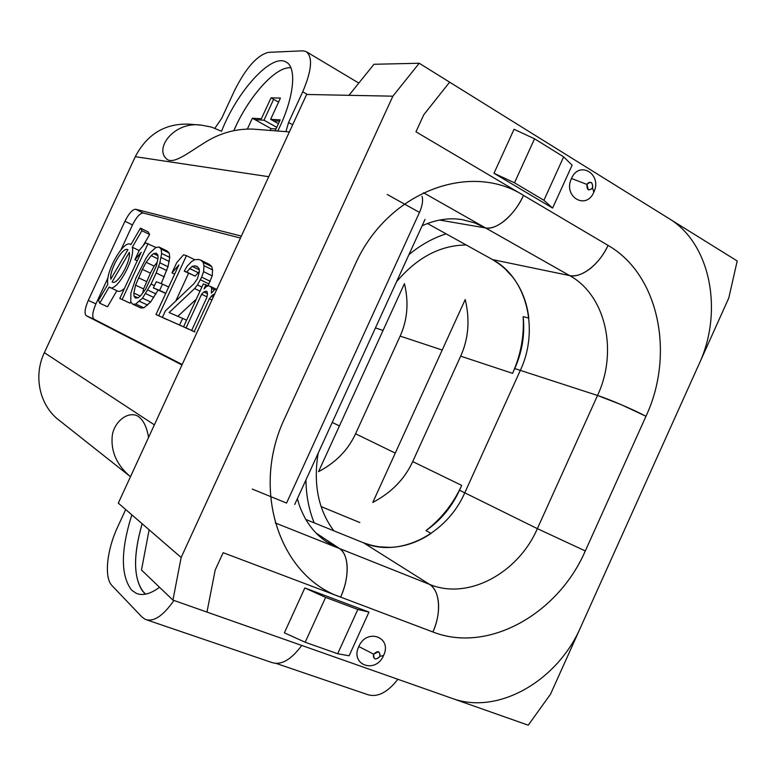 <?xml version="1.0" encoding="UTF-8"?>
<svg xmlns="http://www.w3.org/2000/svg" width="776" height="776" viewBox="0 0 776 776"><rect width="100%" height="100%" fill="white"/><g stroke="black" fill="none" stroke-linecap="round" stroke-linejoin="round"><path stroke-width="1.16" d="M148.575 437.441C146.615 426.034 142.755 418.778 136.993 415.655C126.197 411.173 113.5 423.454 112.219 436.141C110.793 451.7 116.875 465.231 130.475 476.716L59.054 420.214C39.673 405.547 33.067 376.224 44.358 352.682L135.276 156.684C147.139 134.161 165.007 123.316 188.878 124.15L201.265 125.111C173.882 120.93 152.862 149.69 167.761 159.817C175.095 163.639 189.839 151.698 204.117 142.988C219.269 133.239 235.535 128.612 252.898 129.097L289.37 131.92M301.738 645.448C290.951 660.027 280.844 665.663 271.435 662.374L146.868 619.927M404.713 545.382C413.967 543.064 422.755 539.087 431.058 533.442L426.005 530.58C441.418 518.698 453.329 503.643 461.71 485.407L459.528 490.228L461.71 485.407C453.329 503.643 441.418 518.698 426.005 530.58C440.603 520.453 451.777 507 459.528 490.228L537.361 528.64C518.077 573.309 467.909 600.449 429.565 584.377C467.909 600.449 518.077 573.309 537.361 528.64L459.528 490.228C451.777 507 440.603 520.453 426.005 530.58L431.058 533.442C408.816 548.011 386.341 551.154 363.634 542.861L305.812 519.464L363.634 542.861L429.565 584.377C439.866 590.255 441.728 613.088 432.882 631.974L223.139 552.696L215.175 570.079L206.969 612.089L452.146 698.39C498.085 715.453 557.624 680.717 580.72 627.076L699.05 364.089C723.552 311.826 710.777 243.577 669.019 218.58L449.634 82.169L423.783 114.751L415.965 131.813L608.025 245.371C659.163 274.685 674.984 354.331 645.981 416.266L585.298 550.941C558.002 614.088 488.055 653.693 432.882 631.974L340.615 597.103C279.874 576.539 250.309 490.044 284.86 417.973L354.981 264.926C386.885 192.138 469.703 161.049 523.499 195.397L608.025 245.371C599.799 264.141 581.185 278.487 569.613 275.577L492.595 259.62L427.46 223.507L492.595 259.62C513.275 272.007 525.342 291.504 528.815 318.111L523.16 316.618C524.256 336.212 520.725 355.117 512.567 373.353L514.74 368.551C522.219 351.761 525.032 334.446 523.16 316.618L528.815 318.111C527.67 308.033 524.983 298.653 520.764 289.972M276.11 663.402L366.922 694.375C376.923 697.876 387.243 692.852 397.894 679.291M337.686 653.751L349.113 655.778L368.969 612.08L304.842 587.956L284.375 632.818L305.181 642.247L337.686 653.751L357.814 609.48L325.61 597.394L305.181 642.247M534.538 138.797L514.052 129.272L493.982 173.281L552.609 208.065L572.106 165.191L563.667 156.859L534.538 138.797L514.498 182.796L493.982 173.281M514.498 182.796L543.918 200.286L563.667 156.859M552.609 208.065L543.918 200.286M304.842 587.956L325.61 597.394M357.814 609.48L368.969 612.08M326.492 541.726L339.49 548.516C344.224 551.814 346.785 558.138 347.173 567.479C347.318 577.034 345.136 586.908 340.615 597.103L432.882 631.974C437.198 622.168 439.07 612.584 438.498 603.233C437.683 594.067 434.705 587.781 429.565 584.377L363.634 542.861C399.824 558.274 446.976 533.907 464.766 492.818L520.318 370.365C539.388 330.13 527.166 277.983 492.595 259.62L500.947 265.159M241.365 236.088L135.654 209.258C132.492 209.355 128.923 213.351 124.965 221.257L88.28 300.399C84.817 308.528 84.157 313.649 86.311 315.754L181.962 364.992M277.75 131.018C294.269 98.203 297.363 66.348 285.558 61.76C270.746 53.816 236.69 92.043 221.558 131.299L211.654 127.128L201.265 125.111M125.693 509.531L117.7 526.894C106.865 549.903 103.897 577.664 112.016 585.628L142.008 617.046L145.257 619.374C153.561 622.294 163.125 615.989 173.931 600.459M159.526 587.287C150.369 594.057 142.561 596.055 136.11 593.252L131.532 590.041C120.581 575.394 120.678 550.33 131.842 514.847M285.907 131.648L288.575 122.482L302.727 91.772C311.942 70.053 312.99 56.609 305.889 51.439L302.553 50.828L268.447 52.361C257.176 55.174 245.846 67.948 234.468 90.676L221.713 118.272L214.933 128.244M144.006 592.699L145.209 594.222M279.583 121.172L273.278 120.775L278.429 123.675L270.649 119.3L280.185 119.873L275.14 130.824L280.185 119.873L270.649 119.3L278.429 123.675M273.627 99.318L263.985 120.202L254.955 119.64M276.741 127.342L263.985 120.202M425.025 219.433L294.744 504.448M422.057 196.212C423.23 200.431 422.367 205.844 419.476 212.42L286.557 503.071L252.278 489.084M240.463 238.048L143.211 213.012C140.01 213.09 136.44 217.067 132.483 224.943L120.969 249.804M108.029 277.73L95.923 303.872C92.47 311.971 91.84 317.093 94.032 319.217L182.185 364.497M119.805 298.479L130.155 303.203L130.766 301.883L132.667 304.192L135.722 304.076L142.493 298.168L151.048 284.084L156.18 272.977L159.866 262.802L161.641 253.471L161.136 249.106L159.09 247.059L155.937 247.457L145.568 242.81L139.292 250.289L134.927 259.708L141.184 252.278L119.805 298.479L122.162 299.526L148.051 243.596M132.667 304.192L140.796 307.936L143.88 307.839L150.68 301.971L158.042 290.117M161.233 283.609L168.004 266.731L169.74 257.409L169.207 253.034L167.121 250.978L159.09 247.059M153.396 287.925L159.614 290.389L162.514 284.103L156.267 281.717L153.396 287.925L165.734 293.425M155.976 314.552L158.702 315.754L186.453 255.653L183.592 254.761L176.676 262.715L172 272.832L178.897 264.926L155.976 314.552L167.189 319.605M175.774 301.01L188.578 273.268M162.378 317.394L179.576 325.028L182.641 318.373L169.1 312.553L194.621 288.556L197.473 284.947L201.663 277.158L203.593 271.668L203.991 265.702L203.166 262.414L200.722 260.135L198.714 259.504L194.631 259.708L191.468 261.667L187.132 266.197L184.271 271.183L186.686 272.017L192.128 266.362L195.203 265.867L197.201 266.527L199.112 268.661L199.413 271.804L197.385 278.749L193.942 283.676L165.356 310.943L162.378 317.394L188.326 328.995M177.859 316.317L196.289 299.177M207.997 285.849L212.217 275.868L212.576 269.902L211.722 266.605L209.248 264.315L200.722 260.135M184.271 271.183L195.154 276.101L199.383 271.435M217.057 288.827L214.845 289.603L211.353 293.115L211.635 288.449L210.665 286.528L208.54 285.781L206.348 286.567L204.059 288.885L205.921 284.85L203.322 283.929L183.553 326.793L194.902 331.895M143.075 245.788L149.652 234.498L148.177 231.937L140.456 228.144L130.892 244.615L130.32 244.256C123.374 239.929 104.983 272.783 107.874 284.229L98.503 300.36L99.735 303.212L107.515 306.753L116.846 290.748M99.735 303.212L109.154 287.013L117.68 291.136C119.388 291.854 121.648 290.951 124.461 288.42M142.745 292.969L143.599 288.915L150.399 273.152L154.143 266.11L157.189 262.113M130.155 303.203L122.162 299.526M137.236 260.814L134.927 259.708M155.937 247.457L149.196 253.577L146.14 258.098L135.887 278.167L130.853 293.231L130.766 301.883M142.386 269.35L146.15 262.278L151.174 255.634L153.57 253.636L156.277 253.131L157.887 255.061L158.061 257.942L156.403 265.887L145.616 289.215L140.524 295.869L138.128 297.78L135.48 298.11L133.976 296.005L133.86 293.066L135.567 285.151L142.386 269.35L150.399 273.152M183.553 326.793L186.065 327.918L201.576 294.259L203.865 291.96L206.057 291.184L207.105 291.563L207.434 294.861L206.717 297.771L191.672 330.401L194.262 331.556L209.374 298.77L212.333 295.074L214.545 294.279M169.207 253.034L161.136 249.106M169.74 257.409L161.641 253.471M169.381 261.522L161.253 257.593M168.004 266.731L159.866 262.802M166.743 270.562L158.595 266.653M164.347 276.867L156.18 272.977M154.434 285.675L151.048 284.084M155.957 293.92L147.77 290.079M153.813 297.421L145.626 293.6M150.68 301.971L142.493 298.168M147.692 305.104L139.515 301.311M143.88 307.839L135.722 304.076M154.143 266.11L146.15 262.278M146.519 281.552L138.497 277.769M143.599 288.915L135.567 285.151M140.291 296.054L133.86 293.066M137.866 297.809L133.976 296.005M157.926 255.74L153.57 253.636M157.868 258.854L151.174 255.634M168.693 287.023L162.514 284.103M165.792 293.299L159.614 290.389M167.16 319.654L158.702 315.754M194.727 259.708L186.453 255.653M174.658 274.112L172 272.832M197.705 267.089L195.203 265.867M199.219 269.805L192.128 266.362M197.929 272.57L189.46 268.467M195.154 276.101L186.686 272.017M211.722 266.605L203.166 262.414M212.576 269.902L203.991 265.702M212.217 275.868L203.593 271.668M210.296 281.339L201.663 277.158M209.074 283.987L200.431 279.816M201.876 287.062L197.473 284.947M200.004 291.126L194.621 288.556M186.589 320.207L182.641 318.373M188.296 329.053L179.576 325.028M194.863 331.973L186.065 327.918M206.95 296.82L201.576 294.259M208.143 285.917L205.921 284.85M216.116 289.157L210.665 286.528M214.583 289.875L211.635 288.449M214.525 294.327L214.04 294.094M213.846 295.801L212.333 295.074M213.196 297.208L211.159 296.238M211.916 299.982L209.374 298.77M191.672 330.401L194.262 331.556M207.134 291.698L206.057 291.184M207.512 293.697L203.865 291.96M149.652 234.498L141.901 230.695L140.456 228.144M139.166 250.551L132.279 247.234L141.901 230.695M109.901 287.527C116.72 292.164 135.635 258.224 132.279 247.234M127.904 249.736L110.813 279.166C109.154 270.126 122.666 246.458 127.72 249.639L127.904 249.736M112.113 281.93L129.291 252.384C131.192 261.221 117.389 285.452 112.404 282.095L112.704 282.202M142.163 523.771C133.288 554.724 133.404 577.15 142.512 591.04L145.587 594.144M145.684 594.135L143.88 592.573C133.414 579.294 132.822 556.343 142.124 523.742M118.301 503.129L306.627 94.468L118.301 503.129L181.148 557.488L392.879 96.185L419.215 63.254L373.974 64.272L348.967 95.312L392.879 96.185L306.627 94.468L348.967 95.312L373.974 64.272L419.215 63.254L737.2 260.978L728.8 297.974L550.553 694.122L528.243 725.182L172.932 600.1L181.148 557.488L149.128 529.795L141.484 570.02L172.932 600.1L141.484 570.02L149.128 529.795L118.301 503.129M275.276 522.956L429.565 584.377C439.866 590.255 441.728 613.088 432.882 631.974C487.929 653.741 558.109 614.01 585.298 550.941L537.361 528.64L597.53 395.469L537.361 528.64L585.298 550.941L645.981 416.266C674.994 354.477 659.115 274.558 608.025 245.371L523.499 195.397C469.849 161.02 386.758 192.215 354.981 264.926L284.86 417.973C250.289 489.889 279.942 576.675 340.615 597.103C349.821 577.46 349.025 554.151 339.49 548.516L429.565 584.377L339.49 548.516L316.084 533.083L339.49 548.516L326.696 541.852C318.15 536.235 311.04 528.514 305.366 518.688C299.206 506.747 299.381 505.098 297.412 498.609M442.213 350.034L400.154 336.105L355.563 433.784L395.265 453.097L355.563 433.784C348.143 449.944 335.804 462.564 318.548 471.643C335.746 462.622 348.084 450.002 355.563 433.784L400.154 336.105L442.213 350.034M339.432 425.937L332.235 422.435L339.432 425.937M412.706 461.575C404.723 479.025 391.414 492.644 372.8 502.431C391.356 492.702 404.655 479.083 412.706 461.575L461.71 485.407L412.706 461.575L460.672 356.155L412.706 461.575M383.063 330.44L375.438 327.909L383.063 330.44M305.812 519.464L363.634 542.861L429.565 584.377C467.909 600.449 518.077 573.309 537.361 528.64L597.53 395.469L514.74 368.551L512.567 373.353L460.672 356.155L512.567 373.353C520.725 355.117 524.256 336.212 523.16 316.618C525.032 334.446 522.219 351.761 514.74 368.551L597.53 395.469C618.152 351.732 605.969 295.326 569.613 275.577C605.969 295.326 618.152 351.732 597.53 395.469C608.995 399.136 632.566 409.233 645.981 416.266L621.013 404.587L597.53 395.469L520.318 370.365M465.222 299.526C470.062 319.877 468.539 338.753 460.672 356.155C468.549 338.656 470.062 319.79 465.222 299.526L372.8 502.431L465.222 299.526M404.451 283.628C408.904 302.475 407.478 319.974 400.154 336.105C407.478 319.887 408.913 302.397 404.451 283.628L318.548 471.643L404.451 283.628M737.2 260.978L419.215 63.254L392.879 96.185L181.148 557.488L172.932 600.1L528.243 725.182L550.553 694.122L728.8 297.974L737.2 260.978M571.476 178.499C579.303 159.934 602.583 174.27 593.824 192.176C586.239 210.587 562.707 196.735 571.476 178.499L586.947 184.426L588.295 189.819C592.757 189.489 593.824 187.103 591.516 182.661C589.702 181.904 588.179 182.496 586.947 184.426C590.905 180.983 592.777 182.127 592.563 187.87L593.824 192.176C602.632 174.445 579.332 159.866 571.476 178.499C562.658 196.551 586.21 210.655 593.824 192.176L592.563 187.87C588.606 191.313 586.743 190.168 586.947 184.426L571.476 178.499M358.784 646.544C366.728 627.716 392.559 637.096 383.577 655.468C375.894 674.101 349.811 665.226 358.784 646.544L373.663 654.168C372.994 656.447 373.547 658.048 375.312 658.999C380.162 657.893 381.259 655.468 378.591 651.704L373.663 654.168C377.873 650.24 379.949 650.986 379.891 656.409L383.577 655.468C392.617 637.251 366.757 627.648 358.784 646.544C349.753 665.071 375.865 674.169 383.577 655.468L379.891 656.409C375.7 660.347 373.625 659.6 373.663 654.168L358.784 646.544M408.923 254.654C420.456 245.051 432.853 238.116 446.113 233.848L492.595 259.62L569.613 275.577L485.592 227.96L439.565 220.044L485.592 227.96L474.495 222.857L462.651 219.744L474.495 222.857L485.592 227.96C496.524 230.365 514.895 214.884 523.499 195.397C518.853 205.339 512.829 213.536 505.418 219.996C498.008 226.155 491.402 228.813 485.592 227.96L569.613 275.577C575.743 276.702 582.563 274.413 590.08 268.709C597.588 262.715 603.563 254.935 608.025 245.371C659.115 274.558 674.994 354.477 645.981 416.266L585.298 550.941C558.109 614.01 487.929 653.741 432.882 631.974M280.437 98.086L270.649 119.3L280.437 98.086L271.028 97.834L280.437 98.086M278.565 102.131L271.028 97.834L278.565 102.131M261.376 118.747L271.028 97.834L261.376 118.747L252.375 118.204L261.376 118.747M275.994 128.961L270.999 128.593L252.375 118.204L270.999 128.593L270.145 130.436L270.999 128.593L275.994 128.961M247.447 128.894L252.375 118.204L247.447 128.894M289.652 67.716C274.287 67.561 247.951 97.921 233.916 130.436L236.942 123.811C251.579 93.683 275.296 67.687 289.652 67.716L290.874 67.754L289.652 67.716M390.328 547.429L377.262 546.653M373.14 545.848L363.711 542.89M314.173 522.849C308.848 509.58 306.113 495.272 305.948 479.937C306.113 495.272 308.848 509.57 314.173 522.849M504.128 267.817L513.082 277.488M408.933 254.654C420.456 245.051 432.853 238.116 446.113 233.848L427.46 223.507M422.134 225.767C436.209 219.433 449.711 217.425 462.651 219.744L462.108 219.647M585.298 550.941L537.361 528.64L464.766 492.818M154.375 424.85L44.358 352.682M268.729 176.695L135.276 156.684M307.403 94.478L302.727 91.772M292.659 124.791L288.575 122.482M387.263 194.475L419.476 212.42M135.654 209.258L143.211 213.012M124.965 221.257L132.483 224.943M86.311 315.754L94.032 319.217M88.28 300.399L95.923 303.872M645.981 416.266C632.566 409.233 608.995 399.136 597.53 395.469C618.152 351.732 605.969 295.326 569.613 275.577L492.595 259.62M423.473 192.739L569.613 275.577C581.185 278.487 599.799 264.141 608.025 245.371M136.11 593.252L138.303 594.018M285.558 61.76L287.004 62.604M358.822 83.081L306.898 52.05M130.921 244.547L130.32 244.256M359.841 522.558L321.128 506.582M333.825 530.803C318.335 510.016 313.116 484.146 318.17 453.203M396.526 281.775C417.081 257.477 440.312 245.216 466.221 244.993M462.651 219.744L461.846 219.608"/></g></svg>
